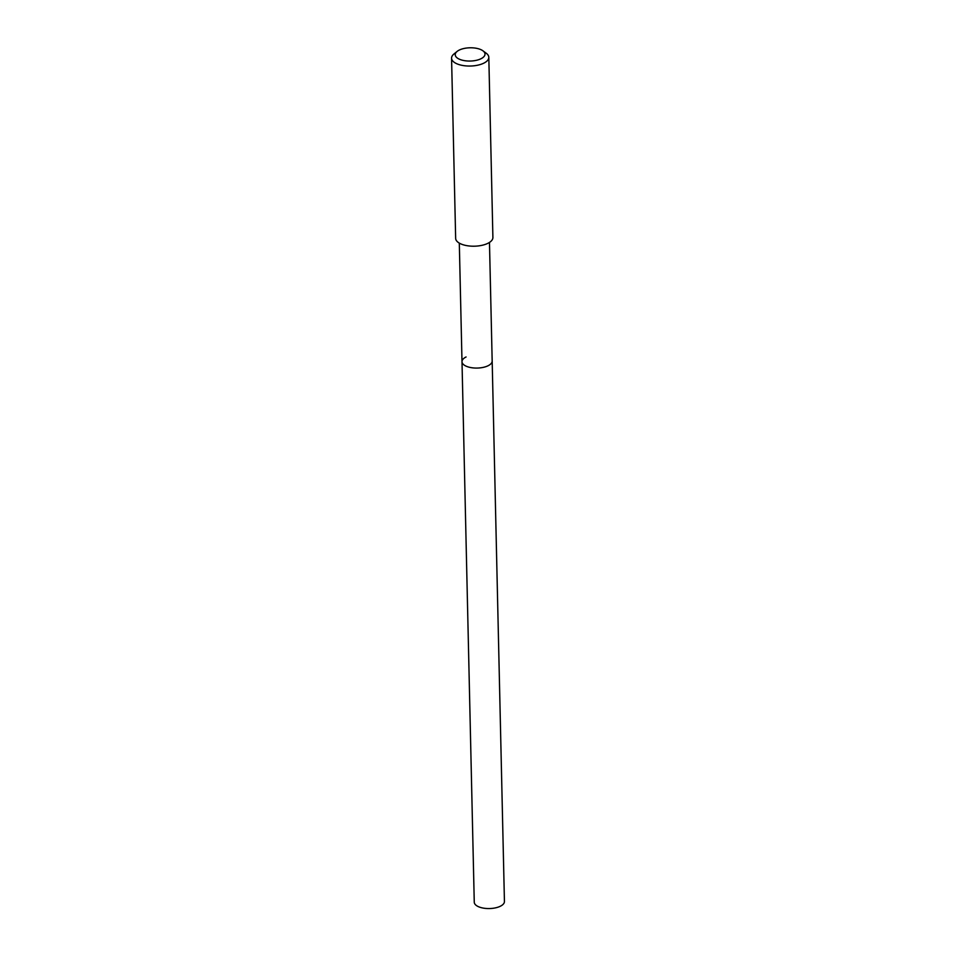 <?xml version="1.0" encoding="UTF-8"?>
<svg xmlns="http://www.w3.org/2000/svg" width="956" height="956" viewBox="0 0 956 956"><rect width="100%" height="100%" fill="white"/><g stroke="black" fill="none" stroke-linecap="round" stroke-linejoin="round"><path stroke-width="1.43" d="M459.31 243.111L474.26 902.189A15.093 6.704 -1.3 0 0 483.879 908.2A15.093 6.704 -1.3 0 0 500.358 906.228A15.093 6.704 -1.3 0 0 504.433 901.508L492.173 361.021A15.093 6.704 178.7 0 1 488.098 365.742A15.093 6.704 178.7 0 1 471.607 367.713A15.093 6.704 178.7 0 1 461.999 361.703A15.093 6.704 178.7 0 1 466.074 356.97M461.999 361.703A15.093 6.704 -1.3 0 0 471.607 367.713A15.093 6.704 -1.3 0 0 488.098 365.742A15.093 6.704 -1.3 0 0 492.173 361.021L489.472 242.43M451.567 58.173L455.654 238.343A18.63 8.281 -1.3 0 0 467.52 245.764A18.63 8.281 -1.3 0 0 487.871 243.326A18.63 8.281 -1.3 0 0 492.902 237.494L488.815 57.336A18.63 8.281 178.7 0 1 483.784 63.168A18.63 8.281 178.7 0 1 463.433 65.594A18.63 8.281 178.7 0 1 451.567 58.173A18.63 8.281 178.7 0 1 453.933 54.014L457.111 51.421A14.902 6.632 178.7 0 1 459.239 50.082A14.902 6.632 178.7 0 1 482.971 50.835A14.902 6.632 178.7 0 1 480.988 58.746A14.902 6.632 178.7 0 1 461.33 59.929A14.902 6.632 178.7 0 1 457.111 51.421M482.971 50.835L486.269 53.273A18.63 8.281 178.7 0 1 488.815 57.336"/></g></svg>
